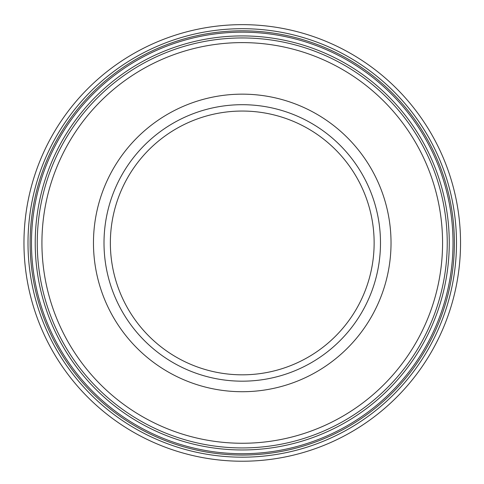 <?xml version="1.0" encoding="UTF-8"?>
<svg xmlns="http://www.w3.org/2000/svg" width="484" height="484" viewBox="0 0 484 484"><rect width="100%" height="100%" fill="white"/><g stroke="black" fill="none" stroke-linecap="round" stroke-linejoin="round"><path stroke-width="0.73" d="M242.526 24.648A218.296 218.296 0 0 0 55.841 356.533A218.296 218.296 0 0 0 432.508 349.956A218.296 218.296 0 0 0 242.526 24.648M245.116 28.713A214.243 214.243 0 0 0 57.959 352.207A214.243 214.243 0 0 0 427.693 350.228A214.243 214.243 0 0 0 245.116 28.713M247.052 35.973A207.019 207.019 0 0 0 63.144 346.768A207.019 207.019 0 0 0 420.414 348.365A207.019 207.019 0 0 0 247.052 35.973M242.248 37.952A204.986 204.986 0 0 1 419.773 345.431A204.986 204.986 0 0 1 64.723 345.431A204.986 204.986 0 0 1 242.248 37.952A204.986 204.986 0 0 1 419.773 345.431A204.986 204.986 0 0 1 64.723 345.431A204.986 204.986 0 0 1 242.248 37.952M242.248 104.695A138.249 138.249 0 0 1 361.971 312.059A138.249 138.249 0 0 1 122.525 312.059A138.249 138.249 0 0 1 242.248 104.695A138.249 138.249 0 0 1 361.971 312.059A138.249 138.249 0 0 1 122.525 312.059A138.249 138.249 0 0 1 242.248 104.695M245.884 30.843A212.125 212.125 0 0 0 59.381 350.434A212.125 212.125 0 0 0 425.454 349.859A212.125 212.125 0 0 0 245.884 30.843M246.247 32.204A210.77 210.77 0 0 0 60.349 349.418A210.77 210.77 0 0 0 424.093 349.509A210.77 210.77 0 0 0 246.247 32.204M242.248 42.61A200.334 200.334 0 0 1 415.738 343.102A200.334 200.334 0 0 1 68.758 343.102A200.334 200.334 0 0 1 242.248 42.61M242.248 94.156A148.782 148.782 0 0 1 371.095 317.329A148.782 148.782 0 0 1 113.401 317.329A148.782 148.782 0 0 1 242.248 94.156M242.248 111.048A131.89 131.89 0 0 1 356.466 308.883A131.89 131.89 0 0 1 128.03 308.883A131.89 131.89 0 0 1 242.248 111.048"/></g></svg>

